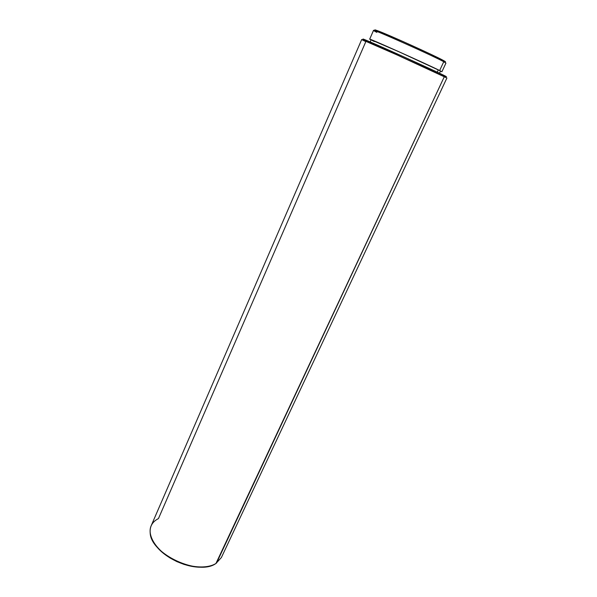 <?xml version="1.0" encoding="UTF-8"?>
<svg xmlns="http://www.w3.org/2000/svg" width="597" height="597" viewBox="0 0 597 597"><rect width="100%" height="100%" fill="white"/><g stroke="black" fill="none" stroke-linecap="round" stroke-linejoin="round"><path stroke-width="0.9" d="M444.489 61.618L443.631 61.327C446.213 62.237 446.123 61.946 443.362 60.446L443.758 61.722L439.646 70.528L441.892 71.774L439.646 70.528L443.758 61.722C432.467 55.476 371.371 28.26 373.513 30.402L369.692 39.171C367.386 37.447 428.213 64.692 439.646 70.528L398.341 51.469L369.692 39.178M441.892 71.774L445.944 63.103L443.758 61.722L443.108 60.312C433.721 55.148 387.565 34.305 377.483 30.678C374.192 29.462 373.901 29.596 376.61 31.081L375.2 29.91L380.088 31.693L403.027 41.529L430.564 54.133L445.474 61.842M438.288 69.931L437.25 72.17L438.288 69.931C427.251 64.297 368.924 38.171 371.11 39.82L398.647 51.633L438.288 69.931M364.237 39.745L404.535 57.17L440.302 73.61L446.422 76.662L444.101 75.849C447.302 77.155 447.25 76.998 443.952 75.371L444.34 76.64L215.972 563.441L221.39 557.523L446.914 77.998L396.699 54.767L361.7 39.529L151.145 525.808C147.041 534.927 155.384 549.21 171.048 558.344C186.652 567.538 206.42 569.59 215.972 563.441C198.861 576.292 150.996 554.217 150.198 533.143C149.578 526.539 152.332 521.688 158.451 518.584L365.834 41.633C360.797 39.223 360.401 38.887 364.633 40.648C376.088 45.342 433.034 71.058 444.131 76.543L443.75 75.267C432.847 69.842 377.125 44.678 365.842 40.096C362.17 38.581 362.006 38.648 365.371 40.312M216.517 563.083L444.34 76.64M205.278 566.844C188.861 569.419 163.742 558.076 154.802 544.054L158.809 549.016L163.974 553.747L170.078 558.001L176.861 561.605L184.033 564.396L191.271 566.247L198.271 567.098L204.749 566.911M365.424 40.335L366.968 41.089M372.103 40.417L374.319 41.536M376.811 32.365C372.625 30.186 372.446 29.813 376.282 31.231C386.558 34.962 433.9 56.342 443.496 61.581L443.758 61.722M439.489 73.23L440.467 71.133M364.633 40.648L365.842 40.096M444.131 76.543L443.75 75.267M370.192 41.939L371.11 39.82M376.282 31.231L377.483 30.678M443.496 61.581L443.108 60.312"/></g></svg>

